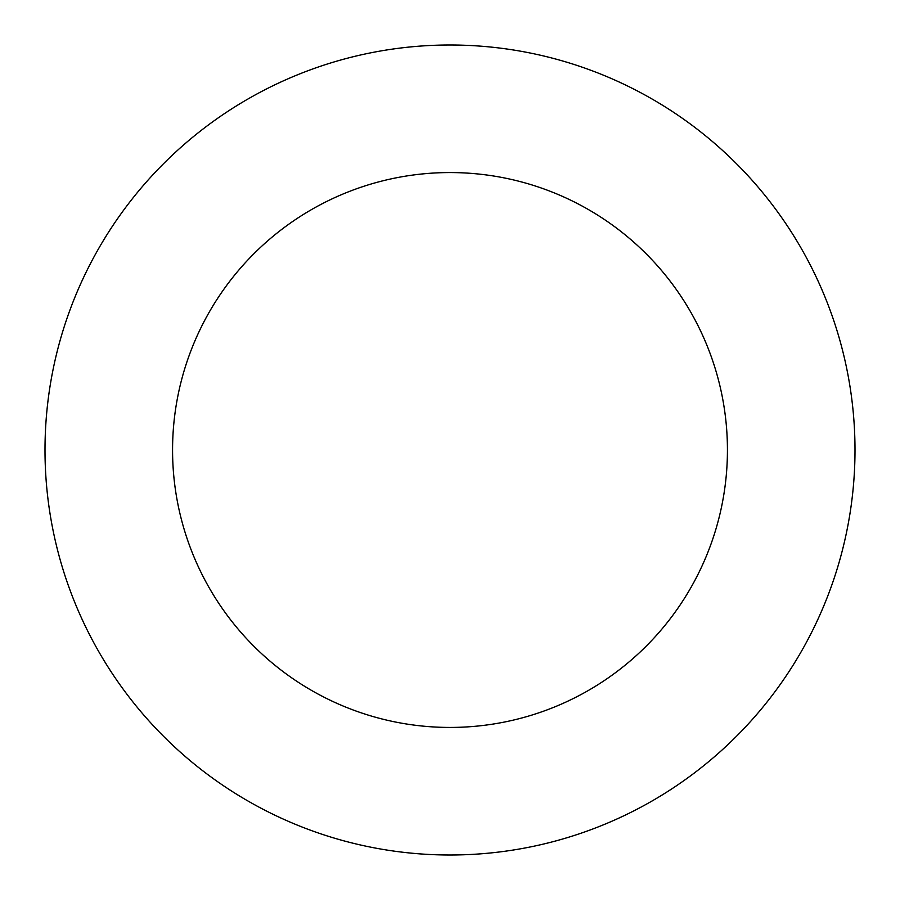 <?xml version="1.0" encoding="UTF-8"?>
<svg xmlns="http://www.w3.org/2000/svg" width="900" height="900" viewBox="0 0 900 900"><rect width="100%" height="100%" fill="white"/><g stroke="black" fill="none" stroke-linecap="round" stroke-linejoin="round"><path stroke-width="1.35" d="M450 855A405 405 0 0 1 45 450A405 405 0 0 1 450 45A405 405 0 0 1 855 450A405 405 0 0 1 450 855M450 172.564A277.436 277.436 0 0 1 727.436 450A277.436 277.436 0 0 1 450 727.436A277.436 277.436 0 0 1 172.564 450A277.436 277.436 0 0 1 450 172.564"/></g></svg>
